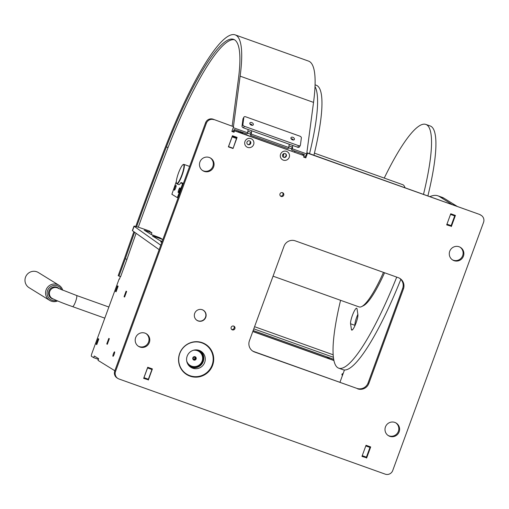 <?xml version="1.0" encoding="UTF-8"?>
<svg xmlns="http://www.w3.org/2000/svg" width="509" height="509" viewBox="0 0 509 509"><rect width="100%" height="100%" fill="white"/><g stroke="black" fill="none" stroke-linecap="round" stroke-linejoin="round"><path stroke-width="0.76" d="M253.628 144.569A4.683 4.594 -58.3 0 1 247.692 147.413A4.683 4.594 -58.3 0 1 244.969 141.477A4.683 4.594 -58.3 0 1 250.905 138.626A4.683 4.594 -58.3 0 1 253.628 144.569M246.999 142.087A2.017 1.979 121.7 0 0 247.807 144.467A2.017 1.979 121.7 0 0 250.727 143.417A2.017 1.979 121.7 0 0 249.919 141.038A2.017 1.979 121.7 0 0 246.999 142.087M289.233 157.294A4.683 4.594 -58.3 0 1 283.303 160.138A4.683 4.594 -58.3 0 1 280.58 154.202A4.683 4.594 -58.3 0 1 286.516 151.358A4.683 4.594 -58.3 0 1 289.233 157.294M282.61 154.812A2.017 1.979 121.7 0 0 283.411 157.192A2.017 1.979 121.7 0 0 286.332 156.142A2.017 1.979 121.7 0 0 285.53 153.763A2.017 1.979 121.7 0 0 282.61 154.812M233.676 326.072A2.017 1.979 -58.3 0 1 231.614 329.406M231.169 327.312A2.017 1.979 121.7 0 0 231.97 329.692A2.017 1.979 121.7 0 0 234.891 328.642A2.017 1.979 121.7 0 0 234.089 326.263A2.017 1.979 121.7 0 0 231.169 327.312M282.495 192.663A2.017 1.979 -58.3 0 1 280.434 195.997M279.988 193.904A2.017 1.979 121.7 0 0 280.796 196.283A2.017 1.979 121.7 0 0 283.717 195.233A2.017 1.979 121.7 0 0 282.909 192.854A2.017 1.979 121.7 0 0 279.988 193.904M285.352 153.667A2.017 1.979 -58.3 0 1 283.252 157.077M249.747 140.942A2.017 1.979 -58.3 0 1 247.641 144.352M197.059 320.346A5.981 5.873 -58.3 0 1 196.709 320.18M194.699 313.366A5.981 5.873 121.7 0 0 197.085 320.435A5.981 5.873 121.7 0 0 205.763 317.323A5.981 5.873 121.7 0 0 203.371 310.255A5.981 5.873 121.7 0 0 194.699 313.366M187.687 375.031A17.828 17.497 -58.3 0 1 186.377 374.344M179.639 353.526A17.828 17.497 121.7 0 0 186.765 374.592A17.828 17.497 121.7 0 0 212.616 365.309A17.828 17.497 121.7 0 0 205.496 344.243A17.828 17.497 121.7 0 0 179.639 353.526M145.988 333.56A7.406 7.266 -58.3 0 1 148.564 342.061A7.406 7.266 -58.3 0 1 138.219 346.139M135.642 337.645A7.406 7.266 121.7 0 0 138.601 346.394A7.406 7.266 121.7 0 0 149.341 342.538A7.406 7.266 121.7 0 0 146.382 333.789A7.406 7.266 121.7 0 0 135.642 337.645M395.792 422.845A7.406 7.266 -58.3 0 1 398.375 431.339A7.406 7.266 -58.3 0 1 388.03 435.418M385.453 426.924A7.406 7.266 121.7 0 0 388.412 435.672A7.406 7.266 121.7 0 0 399.151 431.817A7.406 7.266 121.7 0 0 396.193 423.068A7.406 7.266 121.7 0 0 385.453 426.924M210.268 157.905A7.406 7.266 -58.3 0 1 212.845 166.405A7.406 7.266 -58.3 0 1 202.499 170.483M199.922 161.989A7.406 7.266 121.7 0 0 202.881 170.738A7.406 7.266 121.7 0 0 213.621 166.882A7.406 7.266 121.7 0 0 210.662 158.134A7.406 7.266 121.7 0 0 199.922 161.989M460.072 247.189A7.406 7.266 -58.3 0 1 462.656 255.683A7.406 7.266 -58.3 0 1 452.31 259.768M449.733 251.268A7.406 7.266 121.7 0 0 452.692 260.016A7.406 7.266 121.7 0 0 463.432 256.167A7.406 7.266 121.7 0 0 460.473 247.419A7.406 7.266 121.7 0 0 449.733 251.268M114.748 370.985L115.524 371.468A5.923 5.815 121.7 0 0 117.891 378.467L117.115 377.983A5.923 5.815 -58.3 0 1 114.748 370.985L205.572 122.79A5.923 5.815 -58.3 0 1 213.086 119.189L233.586 126.716L231.856 131.443L234.045 132.225L234.554 130.838L304.127 155.703L303.618 157.09L305.814 157.873L307.538 153.152L479.332 214.346A5.923 5.815 -58.3 0 1 480.407 214.862L481.183 215.345A5.923 5.815 121.7 0 0 480.108 214.823M306.863 152.706L479.332 214.346M307.538 153.152L306.863 152.732M481.183 215.345A5.923 5.815 121.7 0 1 483.55 222.344L392.725 470.539A5.923 5.815 121.7 0 1 385.211 474.14L118.966 378.982A5.923 5.815 121.7 0 1 117.891 378.467M115.524 371.468L206.349 123.267L205.572 122.79M213.086 119.189L233.586 126.716M252.591 351A8.888 8.717 121.7 0 0 253.806 351.547L356.803 388.354A8.888 8.717 121.7 0 0 368.071 382.953L402.651 288.457A8.888 8.717 121.7 0 0 399.482 278.207M205.102 344.008A17.828 17.497 -58.3 0 1 206.304 344.873M147.546 379.536L143.735 378.174M365.856 457.559L362.033 456.223M236.265 137.106L236.093 137.576M450.58 226.041L446.756 224.704M304.127 155.703L233.777 130.355L233.268 131.748L231.919 131.265M305.546 156.002L305.037 157.396L303.682 156.912M368.071 382.953L368.847 383.43L403.427 288.934A8.888 8.717 -58.3 0 0 398.261 277.659L295.271 240.852A8.888 8.717 -58.3 0 0 284.003 246.254L249.423 340.75A8.888 8.717 -58.3 0 0 254.589 352.024L356.803 388.354M368.847 383.43A8.888 8.717 -58.3 0 1 357.579 388.831M213.863 119.672A5.923 5.815 121.7 0 0 206.349 123.267M148.316 380.045L152.382 368.923L147.725 367.263L143.659 378.378L147.54 379.561M366.62 458.068L370.692 446.947L366.035 445.286L361.969 456.401L365.844 457.585M233.039 148.52L237.105 137.405L232.448 135.744L228.382 146.859L233.039 148.52L236.488 138.448L232.104 136.883L228.547 146.611L232.925 148.176M451.349 226.543L455.415 215.428L450.758 213.767L446.692 224.883L450.573 226.066M305.814 157.873L305.037 157.396M234.045 132.225L233.268 131.748L233.777 130.355L234.554 130.838M452.526 204.764L439.445 196.563L443.829 198.128A218.972 41.267 -70.3 0 0 442.334 197.403L437.95 195.838A218.972 41.267 109.7 0 1 439.445 196.563M452.546 204.65L456.929 206.215L443.829 198.128M342.423 373.746L342.099 374.63L342.633 374.961L344.447 370.018M429.851 196.659A218.972 41.267 109.7 0 1 437.95 195.838M450.732 213.837L454.798 215.288L450.758 213.767M454.798 215.288L454.696 215.905L450.522 214.416M446.959 224.145L451.133 225.633L454.696 215.905M451.133 225.633L450.834 226.13L446.768 224.679L450.834 226.13M366.009 445.356L370.075 446.807L366.035 445.286M370.075 446.807L369.967 447.424L365.799 445.935M362.236 455.663L366.41 457.152L369.967 447.424M366.41 457.152L366.111 457.648L362.039 456.198L366.111 457.648M342.678 374.84L342.099 374.63M113.392 353.831A2.367 0.445 -70.3 0 0 112.985 356.306A2.367 0.445 -70.3 0 0 114.169 354.315A2.367 0.445 -70.3 0 0 114.576 351.84A2.367 0.445 -70.3 0 0 113.392 353.831M235.883 137.5L236.068 137.036M120.347 276.629L119.411 279.187L119.125 279.008L91.964 353.214A2.965 0.56 -70.3 0 0 91.435 356.294L93.669 357.668L94.28 356.001L98.644 358.699L98.033 360.366L114.837 370.737M98.32 358.501L98.046 359.239L93.669 357.668M238.161 131.926L238.511 130.966M143.748 378.136L143.99 377.659L148.373 379.23L151.936 369.502L147.553 367.931L143.99 377.659M147.553 367.931L147.68 367.39M232.104 136.883L232.231 136.336M149.468 231.353L149.589 231.029L148.412 230.672M96.761 344.593L98.797 339.032L98.186 338.657L96.15 344.211L96.761 344.593M117.509 285.848L115.479 291.409L116.09 291.784L118.12 286.223L117.509 285.848M107.31 344.288L109.346 338.727L108.811 338.396L106.775 343.957L107.31 344.288M126.098 291.148L124.069 296.709L124.597 297.04L126.633 291.479L126.098 291.148M232.25 136.278L236.596 137.831L232.276 136.215M236.596 137.831L236.488 138.448M147.699 367.333L152.038 368.885L147.725 367.263M152.038 368.885L151.936 369.502M148.373 379.23L148.074 379.727M124.641 296.912L124.069 296.709M107.354 344.16L106.775 343.957M116.141 291.644L115.479 291.409M96.818 344.453L96.15 344.211M179.289 355.066A17.478 17.147 121.7 0 0 191.46 376.157A17.478 17.147 121.7 0 0 212.584 363.528A17.478 17.147 121.7 0 0 200.412 342.436A17.478 17.147 121.7 0 0 179.289 355.066M202.13 342.64A17.77 17.44 -58.3 0 1 205.222 344.141A17.77 17.44 -58.3 0 1 212.813 363.566A17.77 17.44 -58.3 0 1 186.548 374.389A17.77 17.44 -58.3 0 1 183.825 372.302M185.467 373.701A17.77 17.44 121.7 0 0 186.014 374.058L186.548 374.389M186.905 357A9.48 9.302 -58.3 0 1 200.915 351.229A9.48 9.302 -58.3 0 1 204.962 361.594A9.48 9.302 -58.3 0 1 190.958 367.364A9.48 9.302 -58.3 0 1 186.905 357M200.164 350.816A9.48 9.302 -58.3 0 1 190.251 366.881M205.222 344.141L204.688 343.817A17.77 17.44 121.7 0 0 204.122 343.48M195.844 319.404A5.923 5.815 121.7 0 0 205.076 318.125A5.923 5.815 121.7 0 0 201.888 309.606M343.091 373.714A0.891 0.872 121.7 0 0 342.322 375.305A0.891 0.872 121.7 0 0 342.481 375.381L342.182 375.19M342.481 375.381L339.942 382.329M252.788 331.537L333.929 360.537M252.833 331.429L333.898 360.404M149.5 231.264L151.911 232.804L151.275 234.547L144.181 230.17L151.911 232.804M151.262 234.541L159.966 237.779L162.842 239.554L154.66 236.64L154.45 237.219M159.145 249.652L132.499 230.736A17.77 0.7 -159.9 0 1 132.365 230.577L133.988 226.13A17.77 0.7 20.1 0 1 147.769 230.443L149.57 231.086M160.774 245.204L134.128 226.289L132.499 230.736M161.779 242.456L160.589 241.711L161.913 242.087M162.167 241.412L159.489 240.331L152.407 235.96L154.66 236.64M329.221 358.521L328.929 358.419A5.332 5.23 121.7 0 0 327.541 358.126M326.504 357.757A5.332 5.23 -58.3 0 1 328.343 358.056L328.929 358.419M329.272 358.387L328.343 358.056M404.973 187.77A64.897 12.229 -70.3 0 0 404.56 186.625A64.897 12.229 -70.3 0 0 402.759 184.697L314.435 153.133M384.562 272.76A63.415 11.949 109.7 0 1 363.502 305.674L361.689 306.571A64.897 12.229 -70.3 0 0 383.474 272.372M273.053 276.171L359.074 306.914A64.897 12.229 -70.3 0 0 361.689 306.571M340.572 300.304A129.432 24.394 -70.3 0 0 333.58 358.616A129.432 24.394 -70.3 0 0 338.727 368.179A129.432 24.394 -70.3 0 0 396.721 277.106M423.494 194.387A129.432 24.394 -70.3 0 0 430.989 133.975A129.432 24.394 -70.3 0 0 425.848 124.412A129.432 24.394 -70.3 0 0 384.25 178.086M338.727 368.179L343.104 369.744A129.432 24.394 -70.3 0 0 400.831 279.365M427.878 195.959A129.432 24.394 -70.3 0 0 435.373 135.54A129.432 24.394 -70.3 0 0 430.232 125.977L425.848 124.412M357.891 314.575L357.025 308.855A8.589 1.616 -70.3 0 0 356.682 308.225A8.589 1.616 -70.3 0 0 352.775 314.416A8.589 1.616 -70.3 0 0 350.561 323.762L351.426 329.482A8.589 1.616 -70.3 0 0 351.764 330.112A8.589 1.616 -70.3 0 0 355.676 323.921A8.589 1.616 -70.3 0 0 357.891 314.575M357.852 314.32A8.589 1.616 -70.3 0 0 354.938 325.334L354.977 325.582M249.703 144.136L250.32 141.655M241.82 133.231A79.582 14.996 -70.3 0 0 241.96 132.2M315.065 84.818L316.28 85.251A129.432 24.394 109.7 0 1 321.962 102.602A129.432 24.394 109.7 0 1 313.926 155.232M315.007 86.555A129.432 24.394 109.7 0 1 317.584 101.037A129.432 24.394 109.7 0 1 309.542 153.667M253.781 328.839L333.401 357.293M253.17 330.506L333.688 359.284M197.263 349.944A8.888 8.717 -58.3 0 1 202.601 361.275A8.888 8.717 -58.3 0 1 188.165 364.679M175.611 188.063A2.52 0.477 109.7 0 1 174.352 190.181A2.52 0.477 109.7 0 1 174.791 187.554A2.52 0.477 109.7 0 1 176.05 185.435A2.52 0.477 109.7 0 1 175.611 188.063M179.492 190.461A2.52 0.477 109.7 0 1 178.233 192.574A2.52 0.477 109.7 0 1 178.672 189.952A2.52 0.477 109.7 0 1 179.931 187.834A2.52 0.477 109.7 0 1 179.492 190.461M182.744 185.168L182.19 184.964L177.323 197.638L171.883 194.279L176.337 181.458M182.19 184.964L182.4 183.736L183.17 184.01M180.822 182.763L182.4 183.736M183.596 164.598A10.072 1.896 -70.3 0 0 183.119 164.617A10.072 1.896 -70.3 0 0 178.347 173.41A10.072 1.896 -70.3 0 0 176.47 183.234A10.072 1.896 -70.3 0 0 176.68 183.501A10.072 1.896 -70.3 0 0 181.789 175.064A10.072 1.896 -70.3 0 0 183.596 164.598M183.119 164.617L183.482 164.439A10.365 1.953 109.7 0 1 183.902 164.388A10.365 1.953 109.7 0 1 183.972 164.42A10.365 1.953 109.7 0 1 182.177 175.001A10.365 1.953 109.7 0 1 176.922 183.908A10.365 1.953 109.7 0 1 176.852 183.876A10.365 1.953 109.7 0 1 176.636 183.603L176.47 183.234M178.767 184.557A10.365 1.953 -70.3 0 0 178.837 184.595A10.365 1.953 -70.3 0 0 180.975 182.515L183.399 183.38M57.606 300.953A8.888 8.717 -58.3 0 1 49.647 300.38L29.07 287.68A8.888 8.717 -58.3 0 1 34.637 271.31A8.888 8.717 -58.3 0 1 38.404 272.557L58.98 285.256A8.888 8.717 -58.3 0 1 62.741 290.251M49.647 300.38A8.888 8.717 -58.3 0 1 55.207 284.009A8.888 8.717 -58.3 0 1 58.98 285.256M56.461 300.482A7.699 7.559 -58.3 0 1 47.14 292.401A7.699 7.559 -58.3 0 1 61.627 289.793M53.432 299.133A6.223 6.102 -58.3 0 1 48.896 291.142A6.223 6.102 -58.3 0 1 59.159 288.737M303.249 155.188L303.599 154.227M302.149 154.793L302.499 153.833M114.302 353.92L114.022 354.697M292.707 139.924A1.928 1.247 29.1 0 0 291.714 139.326A1.928 1.247 29.1 0 0 291.511 139.262M251.618 125.239A1.928 1.247 29.1 0 0 250.625 124.641A1.928 1.247 29.1 0 0 250.422 124.578M289.201 144.206L288.762 147.508L288.107 148.692L250.581 135.279L251.236 134.096L251.675 130.794M288.762 147.508L251.236 134.096M248.112 129.521L247.673 132.824L247.018 134.007L234.28 129.451L233.186 131.424L232.015 131.004M247.673 132.824L233.294 127.683L233.109 128.02M136.616 226.702A609.057 114.779 109.7 0 1 166.392 146.942A144.836 27.295 109.7 0 1 233.536 39.327A144.836 27.295 109.7 0 1 238.377 79.309L232.18 126.016M250.969 132.327L250.581 135.279M292.058 147.012L291.663 149.964L304.401 154.513L303.841 155.525M303.606 154.227L303.466 155.29M303.778 156.657L304.948 157.071L306.704 153.922L292.325 148.781L292.758 145.479M135.757 226.454A613.797 115.67 109.7 0 1 165.794 146A149.576 28.186 109.7 0 1 235.133 34.86L308.543 61.099A149.576 28.186 109.7 0 1 313.538 102.392L306.704 153.922M235.133 34.86A149.576 28.186 109.7 0 1 240.133 76.153L233.434 126.626M138.283 227.211A609.057 114.779 109.7 0 1 168.04 147.527A144.836 27.295 109.7 0 1 234.337 39.689M136.113 233.3A609.057 114.779 109.7 0 0 126.951 259.361L120.601 276.718L118.183 275.655L124.457 258.496A613.797 115.67 109.7 0 1 133.873 231.71M126.951 259.361L125.309 258.776A609.057 114.779 109.7 0 1 134.63 232.25M125.309 258.776L118.96 276.132M291.663 149.964L292.325 148.781M294.94 151.135L294.584 152.089M242.545 133.492L242.895 132.531M242.335 133.415L242.685 132.455M253.367 124.527A1.928 1.247 -150.9 0 1 253.272 124.826A1.928 1.247 -150.9 0 1 251.198 125.087A1.928 1.247 -150.9 0 1 249.804 123.254A1.928 1.247 -150.9 0 1 249.906 122.955A1.928 1.247 -150.9 0 1 251.98 122.688A1.928 1.247 -150.9 0 1 253.367 124.527M294.457 139.212A1.928 1.247 -150.9 0 1 294.355 139.511A1.928 1.247 -150.9 0 1 292.281 139.771A1.928 1.247 -150.9 0 1 290.893 137.939A1.928 1.247 -150.9 0 1 290.989 137.64A1.928 1.247 -150.9 0 1 293.063 137.373A1.928 1.247 -150.9 0 1 294.457 139.212M291.072 138.715A1.928 1.247 -150.9 0 1 293.4 140.007M299.54 146.656A1.775 1.152 -150.9 0 1 299.451 146.929A1.775 1.152 -150.9 0 1 297.74 147.254L243.506 127.874A1.775 1.152 -150.9 0 1 242.023 126.098L242.965 118.96A1.775 1.152 -150.9 0 1 243.054 118.686L243.932 117.108A1.775 1.152 29.1 0 0 243.843 117.382L242.965 118.96M249.989 124.031A1.928 1.247 -150.9 0 1 252.311 125.322M243.932 117.108A1.775 1.152 29.1 0 1 245.643 116.784L299.877 136.164A1.775 1.152 29.1 0 1 301.366 137.945L300.418 145.078A1.775 1.152 29.1 0 1 300.329 145.351A1.775 1.152 29.1 0 1 298.618 145.682L244.384 126.296L243.506 127.874M242.023 126.098L242.895 124.52L243.843 117.382M242.895 124.52A1.775 1.152 29.1 0 0 244.384 126.296M282.482 155.48A3.022 0.566 109.7 0 1 283.608 153.896A3.022 0.566 109.7 0 1 283.119 156.963M195.602 359.736A1.775 1.743 -58.3 0 1 193.134 359.551A1.775 1.743 -58.3 0 1 193.356 357.057A1.775 1.743 -58.3 0 1 195.825 357.242A1.775 1.743 -58.3 0 1 195.602 359.736M193.63 357.445A1.183 1.164 121.7 0 0 193.757 359.348A1.183 1.164 121.7 0 0 195.132 359.233A1.183 1.164 121.7 0 0 195.004 357.331A1.183 1.164 121.7 0 0 193.63 357.445M193.496 359.125A1.183 1.164 121.7 0 0 194.686 357.197M186.72 361.053A8.265 8.112 121.7 0 0 199.7 364.622A8.265 8.112 121.7 0 0 193.375 350.275M188.082 364.552A8.857 8.691 121.7 0 0 199.973 365.01A8.857 8.691 121.7 0 0 197.11 349.925M403.427 288.934L402.651 288.457M253.806 351.547L254.589 352.024M146.433 230.851L146.223 231.43M329.514 357.789L329.177 358.711L329.495 357.782M351.426 329.482L352.432 329.838M350.561 323.762L354.938 325.334M241.062 131.876A76.363 14.392 109.7 0 1 240.942 132.919M239.688 132.467A69.288 13.056 109.7 0 1 240.337 131.621M254.564 326.695L333.179 354.792L254.564 326.695M177.915 196.639L178.474 196.837M52.153 298.446A5.923 5.815 -58.3 0 1 52.122 298.427C57.097 300.876 63.918 303.612 72.583 306.634A5.923 1.113 -70.3 0 0 75.548 301.659A5.923 1.113 -70.3 0 0 76.573 295.481L58.344 288.349M50.003 297.122L52.122 298.427A5.923 5.815 -58.3 0 1 49.755 291.428A5.923 5.815 -58.3 0 1 58.306 288.323L56.225 287.038M313.538 102.392L240.133 76.153M166.392 146.942L168.04 147.527M291.803 148.914L288.616 147.775M250.714 134.23L247.527 133.091M292.535 147.184L288.972 145.911M251.446 132.499L247.889 131.227M297.74 147.254L298.618 145.682M202.639 309.873L203.148 310.185M196.417 319.951L196.926 320.269M405.1 187.815L404.56 186.625M240.929 131.831L240.814 132.874M189.602 166.424L183.902 164.388M178.837 184.595L176.922 183.908M72.583 306.634L104.797 318.15M76.573 295.481L108.869 307.022M299.451 146.929L300.329 145.351M198.427 350.427L199.032 350.803M189.125 365.5L189.73 365.876"/></g></svg>
